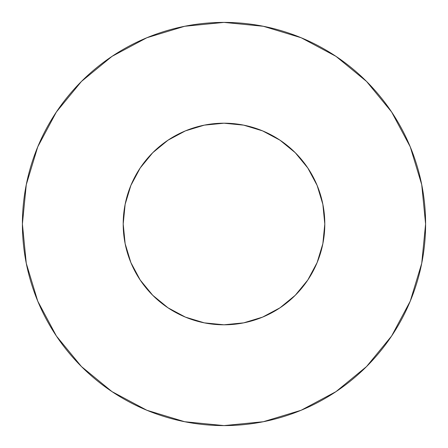 <?xml version="1.0" encoding="UTF-8"?>
<svg xmlns="http://www.w3.org/2000/svg" width="448" height="448" viewBox="0 0 448 448"><rect width="100%" height="100%" fill="white"/><g stroke="black" fill="none" stroke-linecap="round" stroke-linejoin="round"><path stroke-width="0.67" d="M123.2 224A100.8 100.8 0 0 1 224 123.2A100.8 100.8 0 0 1 324.8 224A100.8 100.8 0 0 1 224 324.8A100.8 100.8 0 0 1 123.2 224L125.138 243.667L130.872 262.573L140.19 280L152.723 295.277L168 307.81L185.427 317.128L204.333 322.862L224 324.8L243.667 322.862L262.573 317.128L280 307.81L295.277 295.277L307.81 280L317.128 262.573L322.862 243.667L324.8 224L322.862 204.333L317.128 185.427L307.81 168L295.277 152.723L280 140.19L262.573 130.872L243.667 125.138L224 123.2L204.333 125.138L185.427 130.872L168 140.19L152.723 152.723L140.19 168L130.872 185.427L125.138 204.333L123.2 224M22.4 224A201.6 201.6 0 0 1 224 22.4A201.6 201.6 0 0 1 425.6 224A201.6 201.6 0 0 1 224 425.6A201.6 201.6 0 0 1 22.4 224L26.275 263.329L37.744 301.151L56.375 336.006L81.446 366.554L111.994 391.625L146.849 410.256L184.671 421.725L224 425.6L263.329 421.725L301.151 410.256L336.006 391.625L366.554 366.554L391.625 336.006L410.256 301.151L421.725 263.329L425.6 224L421.725 184.671L410.256 146.849L391.625 111.994L366.554 81.446L336.006 56.375L301.151 37.744L263.329 26.275L224 22.4L184.671 26.275L146.849 37.744L111.994 56.375L81.446 81.446L56.375 111.994L37.744 146.849L26.275 184.671L22.4 224M322.168 246.893L317.128 262.573M259.504 318.343L243.667 322.862M201.107 322.168L185.427 317.128M129.657 259.504L125.138 243.667M125.832 201.107L130.872 185.427M188.496 129.657L204.333 125.138M246.893 125.832L262.573 130.872M318.343 188.496L322.862 204.333M391.625 111.994L366.554 81.446L336.056 56.414M111.994 56.375L81.446 81.446L56.414 111.944M56.375 336.006L81.446 366.554L111.944 391.586M336.006 391.625L366.554 366.554L391.586 336.056"/></g></svg>
